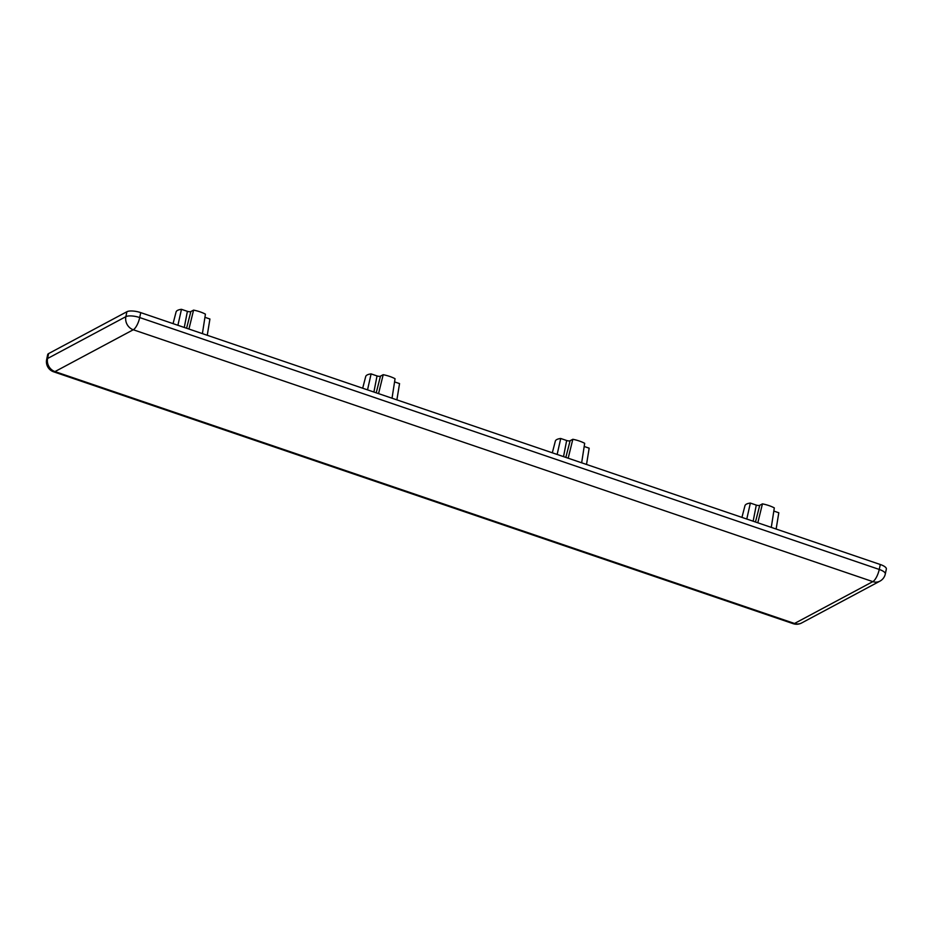 <?xml version="1.0" encoding="UTF-8"?>
<svg xmlns="http://www.w3.org/2000/svg" width="933" height="933" viewBox="0 0 933 933"><rect width="100%" height="100%" fill="white"/><g stroke="black" fill="none" stroke-linecap="round" stroke-linejoin="round"><path stroke-width="1.4" d="M202.403 333.629L205.423 314.153A17.284 5.516 -168.1 0 0 193.574 310.118L190.857 311.564A2.659 0.851 11.9 0 1 187.393 311.342L181.469 309.324L177.9 325.29M181.469 309.324A17.284 5.516 -168.1 0 0 176.08 311.972L173.06 323.634M193.574 310.118L188.933 329.046M209.913 319.004A17.284 5.516 -168.1 0 1 209.902 319.098L207.266 335.285L209.913 319.004L204.933 317.313M392.035 398.216L395.056 378.728A17.284 5.516 -168.1 0 0 383.195 374.693L380.477 376.151A2.659 0.851 11.9 0 1 377.025 375.929L371.101 373.9L367.532 389.866M371.101 373.9A17.284 5.516 -168.1 0 0 365.701 376.559L362.68 388.221M383.195 374.693L378.553 393.621M399.546 383.591A17.284 5.516 -168.1 0 1 399.534 383.685L396.887 399.872L399.546 383.591L394.566 381.9M581.656 462.803L584.676 443.315A17.284 5.516 -168.1 0 0 572.827 439.28L570.11 440.738A2.659 0.851 11.9 0 1 566.646 440.504L560.721 438.487L557.153 454.453M560.721 438.487A17.284 5.516 -168.1 0 0 555.333 441.146L552.313 452.808M572.827 439.28L568.185 458.208M589.166 448.178A17.284 5.516 -168.1 0 1 589.155 448.272L586.519 464.459L589.166 448.178L584.186 446.487M771.288 527.39L774.308 507.902A17.284 5.516 -168.1 0 0 762.448 503.867L759.73 505.324A2.659 0.851 11.9 0 1 756.278 505.091L750.354 503.074L746.785 519.04M750.354 503.074A17.284 5.516 -168.1 0 0 744.954 505.733L741.933 517.395M762.448 503.867L757.806 522.795M776.128 529.034L778.798 512.765L773.819 511.062M54.977 371.591A10.636 9.423 -118.1 0 1 47.571 358.505A10.636 3.394 -168.1 0 0 46.65 359.532A10.636 10.636 0 0 0 53.624 371.8A10.636 3.58 -71.2 0 0 54.977 371.591L133.279 329.757A10.636 3.58 -71.2 0 0 139.705 317.558A10.636 3.394 -168.1 0 0 125.873 316.66A10.636 9.423 61.9 0 0 133.279 329.757L872.822 581.632A10.636 9.423 61.9 0 0 879.912 581.154L879.912 581.154A10.636 10.636 0 0 0 885.312 573.958A10.636 3.394 -168.1 0 0 879.248 569.445A10.636 3.58 108.8 0 1 872.822 581.632L794.519 623.477A10.636 3.58 108.8 0 1 793.178 623.676A10.636 10.636 0 0 0 801.61 622.987L801.61 622.987A10.636 9.423 -118.1 0 1 794.519 623.477L54.977 371.591M885.312 573.958L886.35 569.025A10.636 3.394 -168.1 0 0 880.297 564.512L879.248 569.445L139.705 317.558L140.743 312.625A10.636 3.394 -168.1 0 0 126.911 311.727L125.873 316.66L47.571 358.505L48.621 353.572A10.636 3.394 -168.1 0 0 47.688 354.598L46.65 359.532M48.621 353.572L126.911 311.727M140.743 312.625L880.297 564.512M187.393 311.342L184.279 327.46M190.857 311.564L186.577 328.241M377.025 375.929L373.9 392.047M380.477 376.151L376.209 392.828M566.646 440.504L563.532 456.622M570.11 440.738L565.83 457.415M756.278 505.091L753.153 521.209M759.73 505.324L755.462 521.99M778.787 512.858L776.139 529.046M801.61 622.987L879.912 581.154M53.624 371.8L793.178 623.676"/></g></svg>
